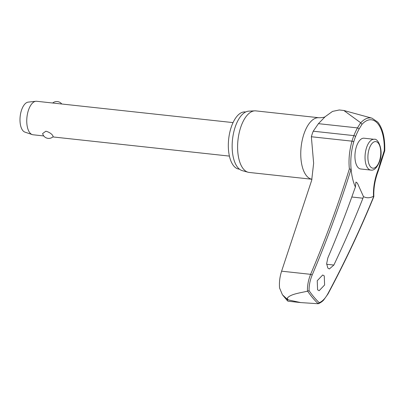 <?xml version="1.0" encoding="UTF-8"?>
<svg xmlns="http://www.w3.org/2000/svg" width="405" height="405" viewBox="0 0 405 405"><rect width="100%" height="100%" fill="white"/><g stroke="black" fill="none" stroke-linecap="round" stroke-linejoin="round"><path stroke-width="0.61" d="M351.17 169.725A77.725 64.506 133.4 0 1 350.973 167.513A77.725 64.506 133.4 0 1 353.727 141.942A1.266 0.375 -164.2 0 0 353.616 141.765A1.266 0.375 -164.2 0 0 351.996 141.163A78.894 65.478 -46.6 0 0 349.358 168.956L351.029 169.336L351.175 169.776A43.345 20.452 -83.8 0 0 351.489 172.545A43.345 20.452 -83.8 0 0 355.413 187.054L355.939 182.053L357.418 183.151L363.482 196.627L362.936 198.217A1032.193 815.933 142.5 0 1 333.862 265.047L329.371 268.96L327.863 268.1L326.643 263.68L327.842 257.904A1032.193 842.491 -42.9 0 0 354.805 188.568L355.413 187.054M384.239 150.665L382.33 156.705A77.725 65.205 -49.4 0 0 379.571 165.235A31.58 14.904 -83.8 0 1 377.865 170.571A77.725 60.061 -34.5 0 0 373.516 196.273L373.78 196.319A1031.768 797.303 145.5 0 1 327.878 293.726C325.331 298.358 322.461 301.355 319.272 302.707A162.243 76.56 -83.8 0 1 314.007 297.138A162.243 76.56 -83.8 0 1 309.061 290.603L307.668 291.185A163.291 77.056 96.2 0 0 312.781 297.969A163.291 77.056 96.2 0 0 318.234 303.72L318.467 303.669C322.137 302.059 323.732 299.908 323.62 300.085L327.939 294.035A1.266 0.446 -151.9 0 0 327.878 293.726M327.928 294.05A1.266 0.446 -151.9 0 0 327.939 294.035C345.09 261.944 360.384 229.488 373.825 196.663L373.516 196.273A43.345 20.452 -83.8 0 1 363.482 196.627M319.272 302.707L318.011 303.725L300.723 302.586L288.34 299.918L287.13 299.173L287.611 300.955L288.168 301.224L300.682 302.581M382.33 156.705A1.266 0.268 20.9 0 1 382.609 156.892A1.266 0.268 20.9 0 1 382.725 157.084L384.75 150.787C385.094 138.085 382.786 128.542 377.83 122.163L371.992 118.179A36.354 17.157 96.2 0 0 360.759 122.806L343.825 110.484L339.274 109.978L332.525 111.405L325.19 116.675L318.426 123.662L313.237 131.205A33.316 15.724 96.2 0 0 311.359 136.748L313.637 163.256L311.683 180.321L281.602 271.178L310.615 274.332C308.347 279.941 307.294 285.565 307.451 291.205L307.668 291.185M287.611 300.955L282.432 294.774L279.566 287.99C279.091 282.523 279.769 276.919 281.602 271.178M239.441 169.163L239.056 169.118A28.75 13.567 -83.8 0 1 233.791 165.999A28.75 13.567 -83.8 0 1 229.625 133.103A28.75 13.567 -83.8 0 1 245.263 111.962L245.653 112.003M243.486 169.077A30.957 14.61 -83.8 0 1 238.773 134.784A30.957 14.61 -83.8 0 1 254.74 110.854A30.957 14.61 -83.8 0 1 255.838 110.884L319.003 117.744A30.957 14.61 -83.8 0 0 302.16 140.515A30.957 14.61 -83.8 0 0 306.646 175.937A30.957 14.61 -83.8 0 0 312.012 179.263L249.156 172.444A30.957 14.61 -83.8 0 1 248.073 172.236A30.957 14.61 -83.8 0 1 243.486 169.077M254.74 110.854L248.761 111.152A30.011 14.165 96.2 0 0 233.285 134.349A30.011 14.165 96.2 0 0 237.851 167.599A30.011 14.165 96.2 0 0 242.301 170.657L248.073 172.236M324.253 275.871L324.608 284.978L319.145 290.709L317.591 289.828L317.236 280.721L322.699 274.995L324.253 275.871M307.451 291.205C299.786 292.992 289.848 294.167 287.104 298.455L287.13 299.173L282.432 294.774M370.813 170.085L360.708 168.986A15.481 7.305 -83.8 0 1 357.868 167.305A15.481 7.305 -83.8 0 1 355.63 149.597A15.481 7.305 -83.8 0 1 364.049 138.211L374.159 139.305A15.481 7.305 96.2 0 0 366.55 147.658A15.481 7.305 96.2 0 0 367.978 168.404A15.481 7.305 96.2 0 0 370.813 170.085C374.033 170.733 376.969 167.847 379.617 161.438C383.894 150.331 377.997 137.852 374.159 139.305M233.052 122.604L36.678 101.275A16.848 7.953 96.2 0 0 35.842 101.275A16.848 7.953 96.2 0 0 27.343 114.519A16.848 7.953 96.2 0 0 29.955 132.941A16.848 7.953 96.2 0 0 32.223 134.592A16.848 7.953 96.2 0 0 33.038 134.774L43.77 135.938M52.66 135.412L53.182 136.627A6.318 6.318 0 0 1 42.631 133.539L45.892 131.205C48.944 132.07 51.202 133.473 52.66 135.412M35.842 101.275L28.173 102.126A15.162 7.158 96.2 0 0 20.523 114.048A15.162 7.158 96.2 0 0 22.872 130.628A15.162 7.158 96.2 0 0 24.918 132.116L32.223 134.592M360.759 122.806L361.979 124.345A34.582 16.316 -83.8 0 1 377.718 123.55A34.582 16.316 -83.8 0 1 384.254 150.761M350.973 167.513L351.17 169.751M353.727 141.942A31.58 14.904 -83.8 0 1 355.504 136.688A77.725 58.988 147.6 0 1 359.048 129.084L361.979 124.345M360.637 122.75L357.468 127.899A78.894 59.879 -32.4 0 0 353.874 135.619A33.316 15.724 96.2 0 0 351.996 141.163L311.359 136.748M309.061 290.603C309.005 285.393 310.038 280.219 312.159 275.081A1031.768 856.302 -46.6 0 0 351.029 169.336M359.048 129.084A1.266 0.491 -151.9 0 0 358.957 128.841A1.266 0.491 -151.9 0 0 357.468 127.899L318.426 123.662M355.504 136.688A1.266 0.567 -158.2 0 0 355.418 136.434A1.266 0.567 -158.2 0 0 353.874 135.619L313.237 131.205M377.865 170.571A1.266 0.537 20.7 0 1 378.118 170.829A1.266 0.537 20.7 0 1 378.194 171.158L382.725 157.084M379.571 165.235A1.266 0.344 14.9 0 1 379.85 165.412A1.266 0.344 14.9 0 1 379.961 165.615M288.34 299.918A167.594 79.086 -83.8 0 1 287.722 299.194A167.594 79.086 -83.8 0 1 287.104 298.455M351.808 197.007L362.936 198.217M370.438 166.738A13.375 6.313 96.2 0 0 379.46 160.977A13.375 6.313 96.2 0 0 378.224 143.056A13.375 6.313 96.2 0 0 369.203 148.812A13.375 6.313 96.2 0 0 370.438 166.738M349.358 168.956A1030.502 855.254 133.4 0 1 310.615 274.332A1.266 0.289 23 0 1 312.159 275.081M333.862 265.047L326.658 264.262M373.85 196.526C373.506 188.229 374.954 179.769 378.194 171.158M52.847 136.925L229.412 156.102M61.762 103.999A6.318 6.318 0 0 0 52.685 103.012M325.19 116.675L325.357 116.534C324.81 117.263 322.694 117.668 319.003 117.744M371.992 118.179L343.825 110.484"/></g></svg>
